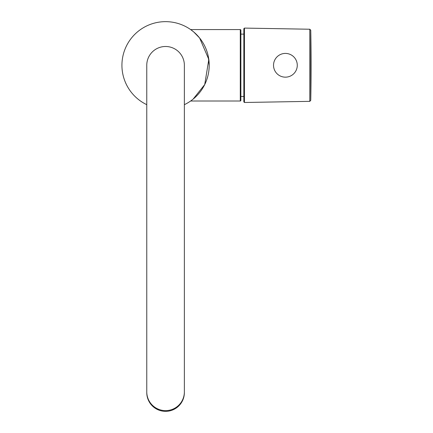 <?xml version="1.0" encoding="UTF-8"?>
<svg xmlns="http://www.w3.org/2000/svg" width="433" height="433" viewBox="0 0 433 433"><rect width="100%" height="100%" fill="white"/><g stroke="black" fill="none" stroke-linecap="round" stroke-linejoin="round"><path stroke-width="0.65" d="M146.765 104.672A43.641 43.641 0 0 1 165.568 21.65A43.641 43.641 0 0 1 184.371 104.672M184.371 391.827L184.371 65.291A18.803 18.803 0 0 0 165.568 46.488A18.803 18.803 0 0 0 146.765 65.291L146.765 392.552A18.803 18.798 180 0 0 165.568 411.35A18.803 18.798 180 0 0 184.371 392.552L184.371 391.827A18.803 18.798 180 0 1 165.568 410.625A18.803 18.798 180 0 1 146.765 391.827M191.749 100.202L190.634 101.013L240.283 101.013A0.595 0.595 0 0 0 240.872 100.418L240.872 30.158A0.595 0.595 0 0 0 240.283 29.568L190.634 29.568L193.686 31.918L199.624 38.001L208.814 59.424L204.722 84.565L193.107 99.141M206.265 49.535L206.996 51.57M208.208 55.992L209.209 65.302M209.171 67.126L208.906 70.427M207.856 76.073L206.747 79.742M206.389 80.717L205.794 82.205M243.844 101.896L243.844 28.686L244.445 28.091L244.445 102.486L243.844 101.896M310.753 100.375L310.753 30.207A1939.569 1939.569 0 0 1 310.753 100.375L309.784 101.349L309.784 29.233L244.445 28.091M296.941 62.476A11.875 11.875 0 0 0 282.592 53.752A11.875 11.875 0 0 0 273.867 68.1A11.875 11.875 0 0 0 288.216 76.825A11.875 11.875 0 0 0 296.941 62.476M240.283 101.013L240.283 29.568M240.872 34.12L243.844 34.12M240.872 96.462L243.844 96.462M309.784 101.349L244.445 102.486M310.753 30.207L309.784 29.233"/></g></svg>
